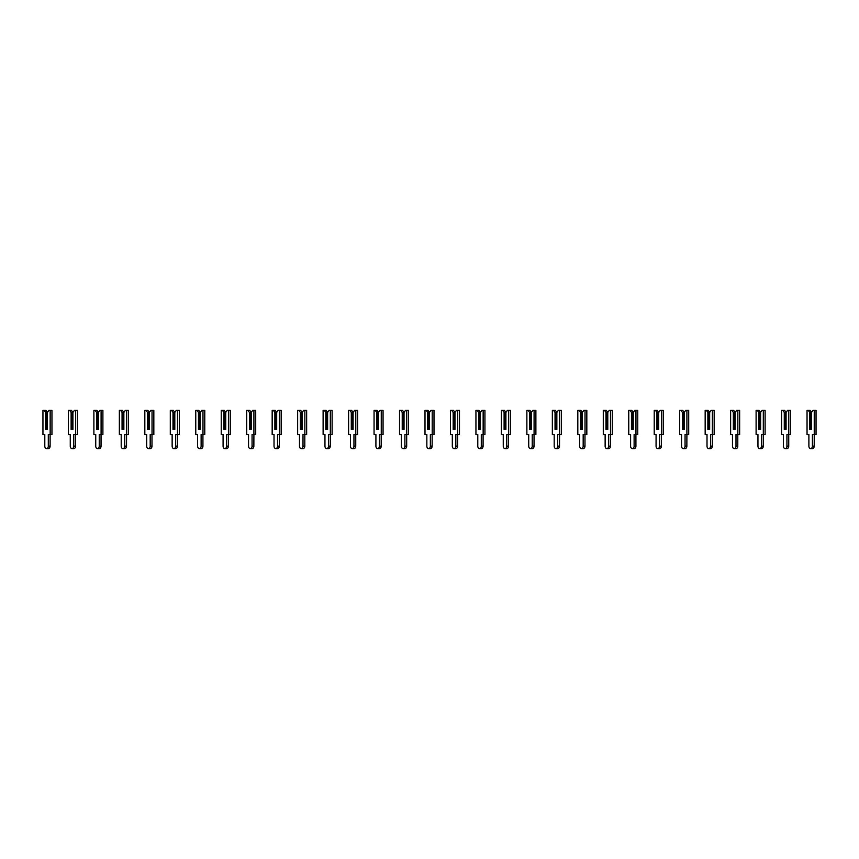 <?xml version="1.0" encoding="UTF-8"?>
<svg xmlns="http://www.w3.org/2000/svg" width="859" height="859" viewBox="0 0 859 859"><rect width="100%" height="100%" fill="white"/><g stroke="black" fill="none" stroke-linecap="round" stroke-linejoin="round"><path stroke-width="1.29" d="M47.449 412.438L48.899 410.398L50.155 410.398L50.155 434.59L48.308 434.59L48.308 446.122A2.48 1.761 90 0 1 46.547 448.602A2.48 1.761 90 0 1 44.797 446.122L44.797 434.59L42.95 434.59L42.95 410.398L46.01 410.398L47.449 412.438L47.449 429.5L46.279 429.5L46.279 412.878L45.656 412.438L45.656 429.5L47.449 429.5L47.449 412.878L46.279 412.878M44.206 410.398L45.656 412.438M50.155 410.398L51.959 410.398L51.959 434.59L50.155 434.59M50.112 434.59L50.112 446.122A2.48 1.761 90 0 1 48.351 448.602L46.547 448.602M72.918 412.438L74.368 410.398L75.624 410.398L75.624 434.59L73.777 434.59L73.777 446.122A2.48 1.761 90 0 1 72.027 448.602A2.48 1.761 90 0 1 70.266 446.122L70.266 434.59L68.419 434.59L68.419 410.398L71.48 410.398L72.918 412.438L72.918 429.5L71.748 429.5L71.748 412.878L71.125 412.438L71.125 429.5L72.918 429.5L72.918 412.878L71.748 412.878M69.676 410.398L71.125 412.438M75.624 410.398L77.428 410.398L77.428 434.59L75.624 434.59M75.581 434.59L75.581 446.122A2.48 1.761 90 0 1 73.82 448.602L72.027 448.602M98.388 412.438L99.837 410.398L101.094 410.398L101.094 434.59L99.247 434.59L99.247 446.122A2.48 1.761 90 0 1 97.496 448.602A2.48 1.761 90 0 1 95.736 446.122L95.736 434.59L93.889 434.59L93.889 410.398L96.949 410.398L98.388 412.438L98.388 429.5L97.217 429.5L97.217 412.878L96.595 412.438L96.595 429.5L98.388 429.5L98.388 412.878L97.217 412.878M95.156 410.398L96.595 412.438M101.094 410.398L102.897 410.398L102.897 434.59L101.094 434.59M101.051 434.59L101.051 446.122A2.48 1.761 90 0 1 99.29 448.602L97.496 448.602M123.857 412.438L125.307 410.398L126.563 410.398L126.563 434.59L124.716 434.59L124.716 446.122A2.48 1.761 90 0 1 122.966 448.602A2.48 1.761 90 0 1 121.205 446.122L121.205 434.59L119.358 434.59L119.358 410.398L122.418 410.398L123.857 412.438L123.857 429.5L122.687 429.5L122.687 412.878L122.064 412.438L122.064 429.5L123.857 429.5L123.857 412.878L122.687 412.878M120.625 410.398L122.064 412.438M126.563 410.398L128.367 410.398L128.367 434.59L126.563 434.59L126.52 446.122A2.48 1.761 90 0 1 124.759 448.602L122.966 448.602M149.337 412.438L150.776 410.398L152.032 410.398L152.032 434.59L150.185 434.59L150.185 446.122A2.48 1.761 90 0 1 148.435 448.602A2.48 1.761 90 0 1 146.674 446.122L146.674 434.59L144.827 434.59L144.827 410.398L147.888 410.398L149.337 412.438L149.337 429.5L148.156 429.5L148.156 412.878L147.533 412.438L147.533 429.5L149.337 429.5L149.337 412.878L148.156 412.878M146.094 410.398L147.533 412.438M152.032 410.398L153.836 410.398L153.836 434.59L152.032 434.59M151.989 434.59L151.989 446.122A2.48 1.761 90 0 1 150.228 448.602L148.435 448.602M174.806 412.438L176.245 410.398L177.502 410.398L177.502 434.59L175.655 434.59L175.655 446.122A2.48 1.761 90 0 1 173.905 448.602A2.48 1.761 90 0 1 172.144 446.122L172.144 434.59L170.297 434.59L170.297 410.398L173.357 410.398L174.806 412.438L174.806 429.5L173.636 429.5L173.636 412.878L173.003 412.438L173.003 429.5L174.806 429.5L174.806 412.878L173.636 412.878M171.564 410.398L173.003 412.438M177.502 410.398L179.306 410.398L179.306 434.59L177.502 434.59M177.459 434.59L177.459 446.122A2.48 1.761 90 0 1 175.698 448.602L173.905 448.602M200.276 412.438L201.715 410.398L202.971 410.398L202.971 434.59L201.124 434.59L201.124 446.122A2.48 1.761 90 0 1 199.374 448.602A2.48 1.761 90 0 1 197.613 446.122L197.613 434.59L195.766 434.59L195.766 410.398L198.826 410.398L200.276 412.438L200.276 429.5L199.105 429.5L199.105 412.878L198.472 412.438L198.472 429.5L200.276 429.5L200.276 412.878L199.105 412.878M197.033 410.398L198.472 412.438M202.971 410.398L204.775 410.398L204.775 434.59L202.971 434.59M202.928 434.59L202.928 446.122A2.48 1.761 90 0 1 201.167 448.602L199.374 448.602M225.745 412.438L227.184 410.398L228.44 410.398L228.44 434.59L226.593 434.59L226.593 446.122A2.48 1.761 90 0 1 224.843 448.602A2.48 1.761 90 0 1 223.082 446.122L223.082 434.59L221.235 434.59L221.235 410.398L224.296 410.398L225.745 412.438L225.745 429.5L224.575 429.5L224.575 412.878L223.941 412.438L223.941 429.5L225.745 429.5L225.745 412.878L224.575 412.878M222.502 410.398L223.941 412.438M228.44 410.398L230.244 410.398L230.244 434.59L228.44 434.59M228.397 434.59L228.397 446.122A2.48 1.761 90 0 1 226.647 448.602L224.843 448.602M251.215 412.438L252.653 410.398L253.91 410.398L253.91 434.59L252.063 434.59L252.063 446.122A2.48 1.761 90 0 1 250.313 448.602A2.48 1.761 90 0 1 248.552 446.122L248.552 434.59L246.705 434.59L246.705 410.398L249.776 410.398L251.215 412.438L251.215 429.5L250.044 429.5L250.044 412.878L249.411 412.438L249.411 429.5L251.215 429.5L251.215 412.878L250.044 412.878M247.972 410.398L249.411 412.438M253.91 410.398L255.714 410.398L255.714 434.59L253.91 434.59L253.867 446.122A2.48 1.761 90 0 1 252.117 448.602L250.313 448.602M276.684 412.438L278.123 410.398L279.379 410.398L279.379 434.59L277.532 434.59L277.532 446.122A2.48 1.761 90 0 1 275.782 448.602A2.48 1.761 90 0 1 274.021 446.122L274.021 434.59L272.174 434.59L272.174 410.398L275.245 410.398L276.684 412.438L276.684 429.5L275.514 429.5L275.514 412.878L274.88 412.438L274.88 429.5L276.684 429.5L276.684 412.878L275.514 412.878M273.441 410.398L274.88 412.438M279.379 410.398L281.183 410.398L281.183 434.59L279.379 434.59M279.336 434.59L279.336 446.122A2.48 1.761 90 0 1 277.586 448.602L275.782 448.602M302.153 412.438L303.592 410.398L304.848 410.398L304.848 434.59L303.002 434.59L303.002 446.122A2.48 1.761 90 0 1 301.251 448.602A2.48 1.761 90 0 1 299.49 446.122L299.49 434.59L297.643 434.59L297.643 410.398L300.714 410.398L302.153 412.438L302.153 429.5L300.983 429.5L300.983 412.878L300.349 412.438L300.349 429.5L302.153 429.5L302.153 412.878L300.983 412.878M298.911 410.398L300.349 412.438M304.848 410.398L306.652 410.398L306.652 434.59L304.848 434.59M304.805 434.59L304.805 446.122A2.48 1.761 90 0 1 303.055 448.602L301.251 448.602M327.623 412.438L329.061 410.398L330.318 410.398L330.318 434.59L328.471 434.59L328.471 446.122A2.48 1.761 90 0 1 326.721 448.602A2.48 1.761 90 0 1 324.96 446.122L324.96 434.59L323.113 434.59L323.113 410.398L326.184 410.398L327.623 412.438L327.623 429.5L326.452 429.5L326.452 412.878L325.819 412.438L325.819 429.5L327.623 429.5L327.623 412.878L326.452 412.878M324.38 410.398L325.819 412.438M330.318 410.398L332.122 410.398L332.122 434.59L330.318 434.59M330.275 434.59L330.275 446.122A2.48 1.761 90 0 1 328.525 448.602L326.721 448.602M353.092 412.438L354.531 410.398L355.787 410.398L355.787 434.59L353.951 434.59L353.951 446.122A2.48 1.761 90 0 1 352.19 448.602A2.48 1.761 90 0 1 350.429 446.122L350.429 434.59L348.593 434.59L348.593 410.398L351.653 410.398L353.092 412.438L353.092 429.5L351.922 429.5L351.922 412.878L351.288 412.438L351.288 429.5L353.092 429.5L353.092 412.878L351.922 412.878M349.849 410.398L351.288 412.438M355.787 410.398L357.591 410.398L357.591 434.59L355.787 434.59M355.744 434.59L355.744 446.122A2.48 1.761 90 0 1 353.994 448.602L352.19 448.602M378.561 412.438L380 410.398L381.267 410.398L381.267 434.59L379.42 434.59L379.42 446.122A2.48 1.761 90 0 1 377.659 448.602A2.48 1.761 90 0 1 375.909 446.122L375.909 434.59L374.062 434.59L374.062 410.398L377.122 410.398L378.561 412.438L378.561 429.5L377.391 429.5L377.391 412.878L376.757 412.438L376.757 429.5L378.561 429.5L378.561 412.878L377.391 412.878M375.319 410.398L376.757 412.438M381.267 410.398L383.06 410.398L383.06 434.59L381.267 434.59M381.213 434.59L381.213 446.122A2.48 1.761 90 0 1 379.463 448.602L377.659 448.602M404.031 412.438L405.469 410.398L406.736 410.398L406.736 434.59L404.89 434.59L404.89 446.122A2.48 1.761 90 0 1 403.129 448.602A2.48 1.761 90 0 1 401.378 446.122L401.378 434.59L399.532 434.59L399.532 410.398L402.592 410.398L404.031 412.438L404.031 429.5L402.86 429.5L402.86 412.878L402.227 412.438L402.227 429.5L404.031 429.5L404.031 412.878L402.86 412.878M400.788 410.398L402.227 412.438M406.736 410.398L408.53 410.398L408.53 434.59L406.736 434.59M406.683 434.59L406.683 446.122A2.48 1.761 90 0 1 404.933 448.602L403.129 448.602M429.5 412.438L430.939 410.398L432.206 410.398L432.206 434.59L430.359 434.59L430.359 446.122A2.48 1.761 90 0 1 428.598 448.602A2.48 1.761 90 0 1 426.848 446.122L426.848 434.59L425.001 434.59L425.001 410.398L428.061 410.398L429.5 412.438L429.5 429.5L428.33 429.5L428.33 412.878L427.696 412.438L427.696 429.5L429.5 429.5L429.5 412.878L428.33 412.878M426.257 410.398L427.696 412.438M432.206 410.398L433.999 410.398L433.999 434.59L432.206 434.59M432.152 434.59L432.152 446.122A2.48 1.761 90 0 1 430.402 448.602L428.598 448.602M454.969 412.438L456.408 410.398L457.675 410.398L457.675 434.59L455.828 434.59L455.828 446.122A2.48 1.761 90 0 1 454.067 448.602A2.48 1.761 90 0 1 452.317 446.122L452.317 434.59L450.47 434.59L450.47 410.398L453.531 410.398L454.969 412.438L454.969 429.5L453.799 429.5L453.799 412.878L453.165 412.438L453.165 429.5L454.969 429.5L454.969 412.878L453.799 412.878M451.727 410.398L453.165 412.438M457.675 410.398L459.468 410.398L459.468 434.59L457.675 434.59M457.622 434.59L457.622 446.122A2.48 1.761 90 0 1 455.871 448.602L454.067 448.602M480.439 412.438L481.878 410.398L483.145 410.398L483.145 434.59L481.298 434.59L481.298 446.122A2.48 1.761 90 0 1 479.537 448.602A2.48 1.761 90 0 1 477.787 446.122L477.787 434.59L475.94 434.59L475.94 410.398L479 410.398L480.439 412.438L480.439 429.5L479.268 429.5L479.268 412.878L478.635 412.438L478.635 429.5L480.439 429.5L480.439 412.878L479.268 412.878M477.196 410.398L478.635 412.438M483.145 410.398L484.938 410.398L484.938 434.59L483.145 434.59M483.091 434.59L483.091 446.122A2.48 1.761 90 0 1 481.341 448.602L479.537 448.602M505.908 412.438L507.347 410.398L508.614 410.398L508.614 434.59L506.767 434.59L506.767 446.122A2.48 1.761 90 0 1 505.006 448.602A2.48 1.761 90 0 1 503.256 446.122L503.256 434.59L501.409 434.59L501.409 410.398L504.469 410.398L505.908 412.438L505.908 429.5L504.738 429.5L504.738 412.878L504.104 412.438L504.104 429.5L505.908 429.5L505.908 412.878L504.738 412.878M502.665 410.398L504.104 412.438M508.614 410.398L510.407 410.398L510.407 434.59L508.614 434.59M508.571 434.59L508.571 446.122A2.48 1.761 90 0 1 506.81 448.602L505.006 448.602M531.377 412.438L532.816 410.398L534.083 410.398L534.083 434.59L532.236 434.59L532.236 446.122A2.48 1.761 90 0 1 530.475 448.602A2.48 1.761 90 0 1 528.725 446.122L528.725 434.59L526.878 434.59L526.878 410.398L529.939 410.398L531.377 412.438L531.377 429.5L530.207 429.5L530.207 412.878L529.573 412.438L529.573 429.5L531.377 429.5L531.377 412.878L530.207 412.878M528.135 410.398L529.573 412.438M534.083 410.398L535.887 410.398L535.887 434.59L534.083 434.59M534.04 434.59L534.04 446.122A2.48 1.761 90 0 1 532.279 448.602L530.475 448.602M556.847 412.438L558.286 410.398L559.553 410.398L559.553 434.59L557.706 434.59L557.706 446.122A2.48 1.761 90 0 1 555.945 448.602A2.48 1.761 90 0 1 554.195 446.122L554.195 434.59L552.348 434.59L552.348 410.398L555.408 410.398L556.847 412.438L556.847 429.5L555.676 429.5L555.676 412.878L555.043 412.438L555.043 429.5L556.847 429.5L556.847 412.878L555.676 412.878M553.604 410.398L555.043 412.438M559.553 410.398L561.356 410.398L561.356 434.59L559.553 434.59L559.51 446.122A2.48 1.761 90 0 1 557.749 448.602L555.945 448.602M582.316 412.438L583.755 410.398L585.022 410.398L585.022 434.59L583.175 434.59L583.175 446.122A2.48 1.761 90 0 1 581.414 448.602A2.48 1.761 90 0 1 579.664 446.122L579.664 434.59L577.817 434.59L577.817 410.398L580.877 410.398L582.316 412.438L582.316 429.5L581.146 429.5L581.146 412.878L580.523 412.438L580.523 429.5L582.316 429.5L582.316 412.878L581.146 412.878M579.073 410.398L580.523 412.438M585.022 410.398L586.826 410.398L586.826 434.59L585.022 434.59M584.979 434.59L584.979 446.122A2.48 1.761 90 0 1 583.218 448.602L581.414 448.602M607.785 412.438L609.224 410.398L610.491 410.398L610.491 434.59L608.644 434.59L608.644 446.122A2.48 1.761 90 0 1 606.884 448.602A2.48 1.761 90 0 1 605.133 446.122L605.133 434.59L603.286 434.59L603.286 410.398L606.347 410.398L607.785 412.438L607.785 429.5L606.615 429.5L606.615 412.878L605.992 412.438L605.992 429.5L607.785 429.5L607.785 412.878L606.615 412.878M604.543 410.398L605.992 412.438M610.491 410.398L612.295 410.398L612.295 434.59L610.491 434.59M610.448 434.59L610.448 446.122A2.48 1.761 90 0 1 608.687 448.602L606.884 448.602M633.255 412.438L634.704 410.398L635.961 410.398L635.961 434.59L634.114 434.59L634.114 446.122A2.48 1.761 90 0 1 632.353 448.602A2.48 1.761 90 0 1 630.603 446.122L630.603 434.59L628.756 434.59L628.756 410.398L631.816 410.398L633.255 412.438L633.255 429.5L632.084 429.5L632.084 412.878L631.462 412.438L631.462 429.5L633.255 429.5L633.255 412.878L632.084 412.878M630.012 410.398L631.462 412.438M635.961 410.398L637.765 410.398L637.765 434.59L635.961 434.59M635.918 434.59L635.918 446.122A2.48 1.761 90 0 1 634.157 448.602L632.353 448.602M658.724 412.438L660.174 410.398L661.43 410.398L661.43 434.59L659.583 434.59L659.583 446.122A2.48 1.761 90 0 1 657.833 448.602A2.48 1.761 90 0 1 656.072 446.122L656.072 434.59L654.225 434.59L654.225 410.398L657.285 410.398L658.724 412.438L658.724 429.5L657.554 429.5L657.554 412.878L656.931 412.438L656.931 429.5L658.724 429.5L658.724 412.878L657.554 412.878M655.481 410.398L656.931 412.438M661.43 410.398L663.234 410.398L663.234 434.59L661.43 434.59M661.387 434.59L661.387 446.122A2.48 1.761 90 0 1 659.626 448.602L657.833 448.602M684.194 412.438L685.643 410.398L686.899 410.398L686.899 434.59L685.053 434.59L685.053 446.122A2.48 1.761 90 0 1 683.302 448.602A2.48 1.761 90 0 1 681.541 446.122L681.541 434.59L679.694 434.59L679.694 410.398L682.755 410.398L684.194 412.438L684.194 429.5L683.023 429.5L683.023 412.878L682.4 412.438L682.4 429.5L684.194 429.5L684.194 412.878L683.023 412.878M680.962 410.398L682.4 412.438M686.899 410.398L688.703 410.398L688.703 434.59L686.899 434.59L686.856 446.122A2.48 1.761 90 0 1 685.095 448.602L683.302 448.602M709.663 412.438L711.112 410.398L712.369 410.398L712.369 434.59L710.522 434.59L710.522 446.122A2.48 1.761 90 0 1 708.772 448.602A2.48 1.761 90 0 1 707.011 446.122L707.011 434.59L705.164 434.59L705.164 410.398L708.224 410.398L709.663 412.438L709.663 429.5L708.492 429.5L708.492 412.878L707.87 412.438L707.87 429.5L709.663 429.5L709.663 412.878L708.492 412.878M706.431 410.398L707.87 412.438M712.369 410.398L714.173 410.398L714.173 434.59L712.369 434.59M712.326 434.59L712.326 446.122A2.48 1.761 90 0 1 710.565 448.602L708.772 448.602M735.143 412.438L736.582 410.398L737.838 410.398L737.838 434.59L735.991 434.59L735.991 446.122A2.48 1.761 90 0 1 734.241 448.602A2.48 1.761 90 0 1 732.48 446.122L732.48 434.59L730.633 434.59L730.633 410.398L733.693 410.398L735.143 412.438L735.143 429.5L733.973 429.5L733.973 412.878L733.339 412.438L733.339 429.5L735.143 429.5L735.143 412.878L733.973 412.878M731.9 410.398L733.339 412.438M737.838 410.398L739.642 410.398L739.642 434.59L737.838 434.59M737.795 434.59L737.795 446.122A2.48 1.761 90 0 1 736.034 448.602L734.241 448.602M760.612 412.438L762.051 410.398L763.307 410.398L763.307 434.59L761.461 434.59L761.461 446.122A2.48 1.761 90 0 1 759.71 448.602A2.48 1.761 90 0 1 757.949 446.122L757.949 434.59L756.103 434.59L756.103 410.398L759.163 410.398L760.612 412.438L760.612 429.5L759.442 429.5L759.442 412.878L758.808 412.438L758.808 429.5L760.612 429.5L760.612 412.878L759.442 412.878M757.37 410.398L758.808 412.438M763.307 410.398L765.111 410.398L765.111 434.59L763.307 434.59M763.264 434.59L763.264 446.122A2.48 1.761 90 0 1 761.504 448.602L759.71 448.602M786.082 412.438L787.52 410.398L788.777 410.398L788.777 434.59L786.93 434.59L786.93 446.122A2.48 1.761 90 0 1 785.18 448.602A2.48 1.761 90 0 1 783.419 446.122L783.419 434.59L781.572 434.59L781.572 410.398L784.632 410.398L786.082 412.438L786.082 429.5L784.911 429.5L784.911 412.878L784.278 412.438L784.278 429.5L786.082 429.5L786.082 412.878L784.911 412.878M782.839 410.398L784.278 412.438M788.777 410.398L790.581 410.398L790.581 434.59L788.777 434.59M788.734 434.59L788.734 446.122A2.48 1.761 90 0 1 786.973 448.602L785.18 448.602M811.551 412.438L812.99 410.398L814.246 410.398L814.246 434.59L812.399 434.59L812.399 446.122A2.48 1.761 90 0 1 810.649 448.602A2.48 1.761 90 0 1 808.888 446.122L808.888 434.59L807.041 434.59L807.041 410.398L810.101 410.398L811.551 412.438L811.551 429.5L810.381 429.5L810.381 412.878L809.747 412.438L809.747 429.5L811.551 429.5L811.551 412.878L810.381 412.878M808.308 410.398L809.747 412.438M814.246 410.398L816.05 410.398L816.05 434.59L814.246 434.59L814.203 446.122A2.48 1.761 90 0 1 812.453 448.602L810.649 448.602M50.112 446.122L48.308 446.122M75.581 446.122L73.777 446.122M101.051 446.122L99.247 446.122M126.52 446.122L124.716 446.122M151.989 446.122L150.185 446.122M177.459 446.122L175.655 446.122M202.928 446.122L201.124 446.122M228.397 446.122L226.593 446.122M253.867 446.122L252.063 446.122M279.336 446.122L277.532 446.122M304.805 446.122L303.002 446.122M330.275 446.122L328.471 446.122M355.744 446.122L353.951 446.122M381.213 446.122L379.42 446.122M406.683 446.122L404.89 446.122M432.152 446.122L430.359 446.122M457.622 446.122L455.828 446.122M483.091 446.122L481.298 446.122M508.571 446.122L506.767 446.122M534.04 446.122L532.236 446.122M559.51 446.122L557.706 446.122M584.979 446.122L583.175 446.122M610.448 446.122L608.644 446.122M635.918 446.122L634.114 446.122M661.387 446.122L659.583 446.122M686.856 446.122L685.053 446.122M712.326 446.122L710.522 446.122M737.795 446.122L735.991 446.122M763.264 446.122L761.461 446.122M788.734 446.122L786.93 446.122M814.203 446.122L812.399 446.122"/></g></svg>
